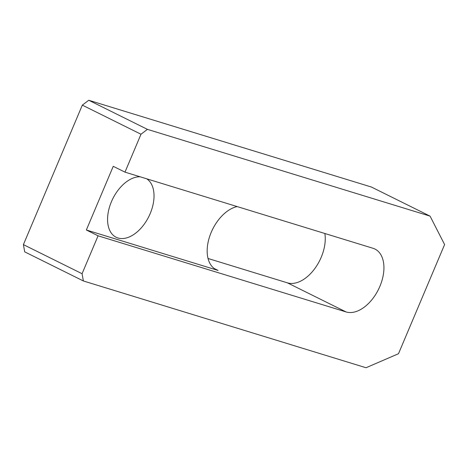 <?xml version="1.0" encoding="UTF-8"?>
<svg xmlns="http://www.w3.org/2000/svg" width="468" height="468" viewBox="0 0 468 468"><rect width="100%" height="100%" fill="white"/><g stroke="black" fill="none" stroke-linecap="round" stroke-linejoin="round"><path stroke-width="0.7" d="M372.99 248.274A34.667 21.107 -63.6 0 1 374.944 249.052A34.667 21.107 -63.6 0 1 379.887 286.357A34.667 21.107 -63.6 0 1 346.092 311.945L98.081 235.814L82.07 273.716L83.386 280.97L366.029 367.737L398.49 353.726L444.6 244.565L430.074 216.128L147.426 129.361L140.991 134.234L124.979 172.136L372.99 248.274M324.868 233.497A34.667 21.107 -63.6 0 1 321.218 257.26A34.667 21.107 -63.6 0 1 287.422 282.853L346.092 311.945M140.107 176.781A33.017 20.101 116.4 0 0 111.419 201.726A33.017 20.101 116.4 0 0 116.128 237.253A33.017 20.101 116.4 0 0 150.175 213.619A33.017 20.101 116.4 0 0 146.73 178.811M98.081 235.814L86.346 229.993L113.244 166.315L124.979 172.136M430.074 216.128L371.405 187.03L88.756 100.263L82.321 105.136L140.991 134.234M82.321 105.136L23.4 244.618L82.07 273.716M237.141 206.569A34.667 21.107 116.4 0 0 209.67 236.428A34.667 21.107 116.4 0 0 216.152 269.662A34.667 21.107 116.4 0 0 218.106 270.44L86.346 229.993M83.386 280.97L24.716 251.872L23.4 244.618M208.044 258.482L287.422 282.853M88.756 100.263L147.426 129.361M214.35 268.579L218.106 270.44"/></g></svg>
